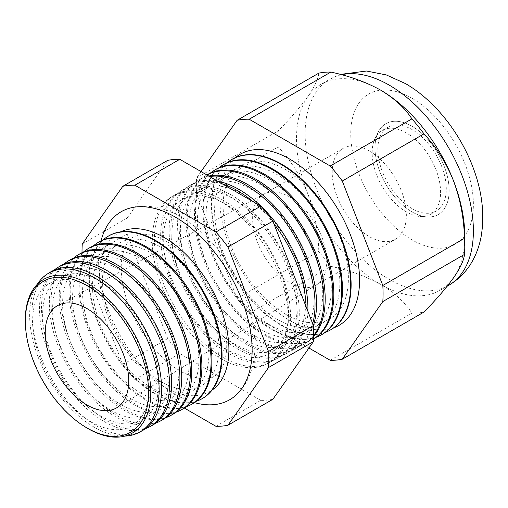 <?xml version="1.0" encoding="UTF-8"?>
<svg xmlns="http://www.w3.org/2000/svg" width="508" height="508" viewBox="0 0 508 508"><rect width="100%" height="100%" fill="white"/><g stroke="black" fill="none" stroke-linecap="round" stroke-linejoin="round"><path stroke-width="0.38" stroke-dasharray="2.54 1.91" d="M412.071 208.623A48.393 27.94 60 0 1 380.454 165.976A48.393 27.94 60 0 1 387.877 127.203A48.393 27.94 60 0 1 412.071 129.597A48.393 27.94 60 0 1 443.687 172.244A48.393 27.94 60 0 1 436.264 211.023A48.393 27.94 60 0 1 412.071 208.623M406.368 211.919A48.393 27.94 60 0 1 374.752 169.272A48.393 27.94 60 0 1 382.168 130.493A48.393 27.94 60 0 1 406.368 132.893A48.393 27.94 60 0 1 437.985 175.533A48.393 27.94 60 0 1 430.562 214.312A48.393 27.94 60 0 1 406.368 211.919M369.297 150.997A52.426 30.27 60 0 1 403.543 197.199A52.426 30.27 60 0 1 395.51 239.211A52.426 30.27 60 0 1 369.297 236.614A52.426 30.27 60 0 1 335.045 190.411A52.426 30.27 60 0 1 343.084 148.406A52.426 30.27 60 0 1 369.297 150.997M412.071 126.302A52.426 30.27 60 0 1 446.322 172.504A52.426 30.27 60 0 1 438.283 214.516A52.426 30.27 60 0 1 412.071 211.919A52.426 30.27 60 0 1 377.819 165.716A52.426 30.27 60 0 1 385.858 123.711A52.426 30.27 60 0 1 412.071 126.302A52.426 30.27 -120 0 0 385.858 123.711A52.426 30.27 -120 0 0 377.819 165.716A52.426 30.27 -120 0 0 412.071 211.919A52.426 30.27 -120 0 0 438.283 214.516A52.426 30.27 -120 0 0 446.322 172.504A52.426 30.27 -120 0 0 412.071 126.302M120.656 231.832A91.484 52.819 -120 0 0 103.899 304.349A91.484 52.819 -120 0 0 164.224 386.899A91.484 52.819 -120 0 0 212.046 390.119M101.041 240.83A108.541 62.668 -120 0 0 175.387 394.379A108.541 62.668 -120 0 0 194.443 402.609M90.83 421.767A82.296 47.511 -120 0 0 149.022 388.175A82.296 47.511 -120 0 0 90.83 287.388A82.296 47.511 -120 0 0 32.639 320.98A82.296 47.511 -120 0 0 90.83 421.767M37.3 284.289A91.573 52.87 -120 0 0 94.393 427.291A91.573 52.87 -120 0 0 124.93 436.08M100.813 416.008A82.296 47.511 -120 0 0 158.998 382.41A82.296 47.511 -120 0 0 100.813 281.623A82.296 47.511 -120 0 0 42.621 315.22A82.296 47.511 -120 0 0 100.813 416.008M141.726 431.013A91.656 52.921 60 0 1 96.749 425.996A91.656 52.921 60 0 1 37.103 345.999A91.656 52.921 60 0 1 50.082 272.282M54.058 270.205A91.948 53.086 -120 0 0 45.809 345.046A91.948 53.086 -120 0 0 104.515 421.748A91.948 53.086 -120 0 0 145.51 428.612M110.788 410.248A82.296 47.511 -120 0 0 168.98 376.65A82.296 47.511 -120 0 0 110.788 275.863A82.296 47.511 -120 0 0 52.603 309.455A82.296 47.511 -120 0 0 110.788 410.248M151.727 425.66A92.024 53.13 60 0 1 106.572 420.624A92.024 53.13 60 0 1 46.692 340.309A92.024 53.13 60 0 1 59.722 266.3M63.856 264.147A92.323 53.302 -120 0 0 55.74 339.319A92.323 53.302 -120 0 0 114.643 416.211A92.323 53.302 -120 0 0 155.651 423.151M120.771 404.482A82.296 47.511 -120 0 0 178.962 370.884A82.296 47.511 -120 0 0 120.771 270.097A82.296 47.511 -120 0 0 62.579 303.695A82.296 47.511 -120 0 0 120.771 404.482M161.728 420.306A92.386 53.34 60 0 1 116.396 415.246A92.386 53.34 60 0 1 56.28 334.62A92.386 53.34 60 0 1 69.355 260.312M73.654 258.096A92.697 53.518 -120 0 0 65.665 333.591A92.697 53.518 -120 0 0 124.765 410.674A92.697 53.518 -120 0 0 165.799 417.697M130.753 398.723A82.296 47.511 -120 0 0 188.944 365.125A82.296 47.511 -120 0 0 130.753 264.338A82.296 47.511 -120 0 0 72.561 297.936A82.296 47.511 -120 0 0 130.753 398.723M171.729 414.947A92.748 53.55 60 0 1 126.219 409.873A92.748 53.55 60 0 1 65.862 328.924A92.748 53.55 60 0 1 78.994 254.33M83.452 252.044A93.072 53.734 -120 0 0 75.59 327.863A93.072 53.734 -120 0 0 134.887 405.13A93.072 53.734 -120 0 0 175.939 412.236M140.735 392.957A82.296 47.511 -120 0 0 198.92 359.359A82.296 47.511 -120 0 0 140.735 258.572A82.296 47.511 -120 0 0 82.544 292.17A82.296 47.511 -120 0 0 140.735 392.957M181.731 409.594A93.11 53.759 60 0 1 136.042 404.501A93.11 53.759 60 0 1 75.451 323.234A93.11 53.759 60 0 1 88.633 248.349M93.25 245.986A93.447 53.95 -120 0 0 85.515 322.136A93.447 53.95 -120 0 0 145.015 399.593A93.447 53.95 -120 0 0 186.08 406.775M150.711 387.198A82.296 47.511 -120 0 0 208.902 353.6A82.296 47.511 -120 0 0 150.711 252.813A82.296 47.511 -120 0 0 92.526 286.41A82.296 47.511 -120 0 0 150.711 387.198M191.732 404.241A93.478 53.969 60 0 1 145.866 399.123A93.478 53.969 60 0 1 85.039 317.544A93.478 53.969 60 0 1 98.273 242.36M103.048 239.935A93.821 54.166 -120 0 0 95.447 316.408A93.821 54.166 -120 0 0 155.137 394.056A93.821 54.166 -120 0 0 196.221 401.314M160.693 381.432A82.296 47.511 -120 0 0 218.885 347.84A82.296 47.511 -120 0 0 160.693 247.047A82.296 47.511 -120 0 0 102.502 280.645A82.296 47.511 -120 0 0 160.693 381.432M201.733 398.888A93.84 54.178 60 0 1 155.689 393.751A93.84 54.178 60 0 1 94.621 311.849A93.84 54.178 60 0 1 107.912 236.379M225.889 348.92A88.57 51.137 -120 0 0 288.519 312.763A88.57 51.137 -120 0 0 225.889 204.286A88.57 51.137 -120 0 0 163.259 240.443A88.57 51.137 -120 0 0 225.889 348.92M222.529 199.898A96.317 55.607 60 0 1 285.693 285.585A96.317 55.607 60 0 1 269.786 362.452A96.317 55.607 60 0 1 222.529 357.181A96.317 55.607 60 0 1 159.855 273.12A96.317 55.607 60 0 1 173.488 195.656A96.317 55.607 60 0 1 222.529 199.898M228.949 353.67A96.552 55.747 -120 0 0 276.327 358.953A96.552 55.747 -120 0 0 292.265 281.896A96.552 55.747 -120 0 0 228.949 195.999A96.552 55.747 -120 0 0 179.788 191.745A96.552 55.747 -120 0 0 166.116 269.399A96.552 55.747 -120 0 0 228.949 353.67M234.442 343.986A88.57 51.137 -120 0 0 297.072 307.823A88.57 51.137 -120 0 0 234.442 199.346A88.57 51.137 -120 0 0 171.812 235.502A88.57 51.137 -120 0 0 234.442 343.986M230.95 194.78A96.628 55.791 60 0 1 294.316 280.746A96.628 55.791 60 0 1 278.365 357.861A96.628 55.791 60 0 1 230.95 352.577A96.628 55.791 60 0 1 168.072 268.243A96.628 55.791 60 0 1 181.75 190.525A96.628 55.791 60 0 1 230.95 194.78M222.402 183.915A96.876 55.931 -120 0 0 188.303 186.461A96.876 55.931 -120 0 0 174.587 264.37A96.876 55.931 -120 0 0 237.63 348.92A96.876 55.931 -120 0 0 285.159 354.222A96.876 55.931 -120 0 0 306.089 306.686M273.856 223.609A96.876 55.931 -120 0 0 252.851 201.492M242.995 339.046A88.57 51.137 -120 0 0 305.625 302.882A88.57 51.137 -120 0 0 242.995 194.405A88.57 51.137 -120 0 0 180.365 230.562A88.57 51.137 -120 0 0 242.995 339.046M307.873 311.277A96.939 55.969 60 0 1 286.937 353.276A96.939 55.969 60 0 1 239.37 347.967A96.939 55.969 60 0 1 176.289 263.36A96.939 55.969 60 0 1 190.011 185.401A96.939 55.969 60 0 1 217.748 181.223M209.607 176.524A97.193 56.115 -120 0 0 196.818 181.172A97.193 56.115 -120 0 0 183.058 259.34A97.193 56.115 -120 0 0 246.31 344.176A97.193 56.115 -120 0 0 293.999 349.491A97.193 56.115 -120 0 0 312.693 323.698M251.549 334.105A88.57 51.137 -120 0 0 314.179 297.942A88.57 51.137 -120 0 0 251.549 189.465A88.57 51.137 -120 0 0 188.919 225.628A88.57 51.137 -120 0 0 251.549 334.105M313.411 325.584A97.25 56.147 60 0 1 295.51 348.685A97.25 56.147 60 0 1 247.79 343.364A97.25 56.147 60 0 1 184.506 258.483A97.25 56.147 60 0 1 198.272 180.27A97.25 56.147 60 0 1 208.775 176.041M206.908 174.968A97.517 56.299 -120 0 0 205.334 175.882A97.517 56.299 -120 0 0 191.529 254.317A97.517 56.299 -120 0 0 254.984 339.427A97.517 56.299 -120 0 0 302.832 344.761A97.517 56.299 -120 0 0 313.658 335.509M260.109 329.165A88.57 51.137 -120 0 0 322.739 293.008A88.57 51.137 -120 0 0 260.109 184.525A88.57 51.137 -120 0 0 197.479 220.688A88.57 51.137 -120 0 0 260.109 329.165M313.639 336.385A97.561 56.331 60 0 1 304.082 344.094A97.561 56.331 60 0 1 256.21 338.753A97.561 56.331 60 0 1 192.722 253.606A97.561 56.331 60 0 1 206.534 175.139A97.561 56.331 60 0 1 206.864 174.936M210.331 173.114A97.841 56.49 -120 0 0 201.073 252.692A97.841 56.49 -120 0 0 263.665 334.677A97.841 56.49 -120 0 0 311.671 340.03A97.841 56.49 -120 0 0 313.557 338.938M268.662 324.225A88.57 51.137 -120 0 0 331.292 288.068A88.57 51.137 -120 0 0 268.662 179.591A88.57 51.137 -120 0 0 206.032 215.748A88.57 51.137 -120 0 0 268.662 324.225M313.557 339.001A97.873 56.509 60 0 1 312.655 339.503A97.873 56.509 60 0 1 264.63 334.15A97.873 56.509 60 0 1 200.939 248.723A97.873 56.509 60 0 1 214.795 170.009M218.732 167.926A98.158 56.674 -120 0 0 209.582 247.777A98.158 56.674 -120 0 0 272.345 329.927A98.158 56.674 -120 0 0 316.427 337.141M277.216 319.284A88.57 51.137 -120 0 0 339.846 283.127A88.57 51.137 -120 0 0 277.216 174.65A88.57 51.137 -120 0 0 214.586 210.807A88.57 51.137 -120 0 0 277.216 319.284M321.227 334.918A98.184 56.686 60 0 1 273.05 329.54A98.184 56.686 60 0 1 209.156 243.846A98.184 56.686 60 0 1 223.056 164.878M227.127 162.731A98.482 56.858 -120 0 0 218.091 242.868A98.482 56.858 -120 0 0 281.019 325.184A98.482 56.858 -120 0 0 325.12 332.461M285.769 314.35A88.57 51.137 -120 0 0 348.399 278.187A88.57 51.137 -120 0 0 285.769 169.71A88.57 51.137 -120 0 0 223.139 205.867A88.57 51.137 -120 0 0 285.769 314.35M231.318 159.753A98.501 56.871 -120 0 0 217.373 238.97A98.501 56.871 -120 0 0 281.47 324.936A98.501 56.871 -120 0 0 329.8 330.327M235.528 157.543A98.806 57.042 -120 0 0 226.6 237.96A98.806 57.042 -120 0 0 289.7 320.434A98.806 57.042 -120 0 0 333.813 327.787M220.294 358.407A96.234 55.562 -120 0 0 267.513 363.671A96.234 55.562 -120 0 0 283.401 286.868A96.234 55.562 -120 0 0 220.294 201.257A96.234 55.562 -120 0 0 171.298 197.021A96.234 55.562 -120 0 0 157.671 274.415A96.234 55.562 -120 0 0 220.294 358.407M289.7 196.958A52.426 30.27 -120 0 0 263.919 194.119A52.426 30.27 -120 0 0 263.487 194.361A52.426 30.27 -120 0 0 255.448 236.366A52.426 30.27 -120 0 0 289.7 282.569A52.426 30.27 -120 0 0 315.913 285.166A52.426 30.27 -120 0 0 316.338 284.912A52.426 30.27 -120 0 0 323.831 242.767A52.426 30.27 -120 0 0 289.7 196.958M201.06 171.59L196.583 177.959A132.055 76.244 -120 0 0 196.583 194.043L237.109 298.494A132.055 76.244 -120 0 0 249.174 313.5L330.854 266.338C349.663 270.389 366.255 276.409 380.638 284.397A118.967 68.688 -120 0 0 440.119 290.29A118.967 68.688 -120 0 0 453.485 277.889A118.967 68.688 -120 0 0 464.757 235.826M330.225 360.299L411.912 313.138A132.055 76.244 -120 0 0 423.97 312.058M196.583 194.043L278.263 146.882C290.57 160.033 300.412 175.66 307.784 193.764A118.967 68.688 -120 0 0 380.638 284.397C394.481 292.71 404.908 302.285 411.912 313.138M249.174 313.5L308.934 348.005M237.109 298.494L318.795 251.333A132.055 76.244 -120 0 0 330.854 266.338M318.795 73.146C318.262 78.88 314.592 86.709 307.784 96.628A118.967 68.688 -120 0 0 307.784 193.764C314.547 211.982 318.218 231.172 318.795 251.333M196.583 177.959L278.263 130.804A132.055 76.244 -120 0 0 278.263 146.882M379.959 89.738A118.967 68.688 -120 0 0 321.151 84.233A118.967 68.688 -120 0 0 307.784 96.628C300.52 106.75 290.684 118.142 278.263 130.804M82.017 252.679A132.055 76.244 -120 0 0 82.271 260.039L122.796 364.49A132.055 76.244 -120 0 0 134.861 379.495L184.309 408.045M272.885 399.288A132.055 76.244 60 0 1 260.82 400.368L179.769 353.568A132.055 76.244 60 0 1 167.704 338.563L127.178 234.112A132.055 76.244 60 0 1 127.178 218.034L167.704 160.376M82.271 243.961L127.178 218.034M82.271 260.039L127.178 234.112M122.796 364.49L167.704 338.563M134.861 379.495L179.769 353.568M215.913 426.295L260.82 400.368M84.569 426.517A88.722 51.225 60 0 1 25.4 324.028M341.579 74.727A118.967 68.688 -120 0 0 329.775 79.254A118.967 68.688 -120 0 0 311.537 174.581A118.967 68.688 -120 0 0 389.255 279.419A118.967 68.688 -120 0 0 448.742 285.312M412.071 98.317A86.703 50.057 60 0 1 473.38 204.508A86.703 50.057 60 0 1 412.071 239.903A86.703 50.057 60 0 1 350.761 133.712A86.703 50.057 60 0 1 412.071 98.317M382.168 130.493L387.877 127.203M395.51 239.211L315.913 285.166M343.084 148.406L263.487 194.361M430.562 214.312L436.264 211.023M166.903 241.586C183.032 251.104 197.212 266.262 209.429 287.045C214.89 296.659 219.119 306.438 222.117 316.401C226.136 330.187 227.527 342.348 226.289 352.876C224.682 364.871 220.65 372.662 214.192 376.257C207.562 380.987 196.507 379.432 181.019 371.577C158.407 359.048 134.544 327.304 125.8 296.729C121.698 282.639 120.339 270.269 121.71 259.62C123.857 247.244 127.864 239.674 133.737 236.906L140.608 234.601C147.314 233.394 156.077 235.725 166.903 241.586M126.943 209.055C144.158 203.479 162.185 206.178 181.019 217.138C212.509 234.969 241.065 275.101 250.819 314.274C253.384 324.294 254.756 333.997 254.933 343.389C255.213 357.315 252.666 369.627 247.301 380.314C244.126 386.499 239.998 391.757 234.912 396.069M267.513 363.671L269.786 362.452M263.919 194.119L57.956 305.397M447.224 286.188L440.119 290.29M311.671 340.03L312.655 339.503M302.832 344.761L304.082 344.094M293.999 349.491L295.51 348.685M285.159 354.222L286.937 353.276M276.327 358.953L278.365 357.861M179.788 191.745L181.75 190.525M188.303 186.461L190.011 185.401M196.818 181.172L198.272 180.27M205.334 175.882L206.534 175.139M340.385 74.409L329.775 79.254L321.151 84.233M316.338 284.912L116.98 407.638M171.298 197.021L173.488 195.656"/><path stroke-width="0.76" d="M212.046 390.119A91.484 52.819 -120 0 0 223.393 316.186A91.484 52.819 -120 0 0 164.224 237.509A91.484 52.819 -120 0 0 120.656 231.832M194.443 402.609A108.541 62.668 -120 0 0 234.912 396.069A108.541 62.668 -120 0 0 244.704 307.721A108.541 62.668 -120 0 0 175.387 217.138A108.541 62.668 -120 0 0 126.943 209.055A108.541 62.668 -120 0 0 101.041 240.83M25.457 325.209L25.4 324.028A88.722 51.225 60 0 1 88.043 283.743A88.722 51.225 60 0 1 150.781 392.411A88.722 51.225 60 0 1 88.043 428.631A88.722 51.225 60 0 1 84.569 426.517L83.579 425.882A87.154 50.317 -120 0 0 86.989 427.958A87.154 50.317 -120 0 0 148.615 392.373A87.154 50.317 -120 0 0 86.989 285.636A87.154 50.317 -120 0 0 25.457 325.209A87.154 50.317 -120 0 0 83.579 425.882M124.93 436.08A91.573 52.87 -120 0 0 139.319 432.302A91.573 52.87 -120 0 0 154.438 359.22A91.573 52.87 -120 0 0 94.393 277.755A91.573 52.87 -120 0 0 47.765 273.723A91.573 52.87 -120 0 0 37.3 284.289M47.765 273.723L50.082 272.282A91.656 52.921 60 0 1 96.749 276.32A91.656 52.921 60 0 1 156.858 357.861A91.656 52.921 60 0 1 141.726 431.013L139.319 432.302M145.51 428.612A91.948 53.086 -120 0 0 149.631 426.784A91.948 53.086 -120 0 0 164.808 353.403A91.948 53.086 -120 0 0 104.515 271.602A91.948 53.086 -120 0 0 57.702 267.551A91.948 53.086 -120 0 0 54.058 270.205M57.702 267.551L59.722 266.3A92.024 53.13 60 0 1 106.572 270.351A92.024 53.13 60 0 1 166.916 352.215A92.024 53.13 60 0 1 151.727 425.66L149.631 426.784M155.651 423.151A92.323 53.302 -120 0 0 159.937 421.259A92.323 53.302 -120 0 0 175.177 347.58A92.323 53.302 -120 0 0 114.643 265.449A92.323 53.302 -120 0 0 67.634 261.385A92.323 53.302 -120 0 0 63.856 264.147M67.634 261.385L69.355 260.312A92.386 53.34 60 0 1 116.396 264.382A92.386 53.34 60 0 1 176.981 346.57A92.386 53.34 60 0 1 161.728 420.306L159.937 421.259M165.799 417.697A92.697 53.518 -120 0 0 170.244 415.741A92.697 53.518 -120 0 0 185.553 341.763A92.697 53.518 -120 0 0 124.765 259.302A92.697 53.518 -120 0 0 77.565 255.219A92.697 53.518 -120 0 0 73.654 258.096M77.565 255.219L78.994 254.33A92.748 53.55 60 0 1 126.219 258.413A92.748 53.55 60 0 1 187.039 340.925A92.748 53.55 60 0 1 171.729 414.947L170.244 415.741M175.939 412.236A93.072 53.734 -120 0 0 180.556 410.223A93.072 53.734 -120 0 0 195.923 335.947A93.072 53.734 -120 0 0 134.887 253.149A93.072 53.734 -120 0 0 87.503 249.047A93.072 53.734 -120 0 0 83.452 252.044M87.503 249.047L88.633 248.349A93.11 53.759 60 0 1 136.042 252.444A93.11 53.759 60 0 1 197.104 335.286A93.11 53.759 60 0 1 181.731 409.594L180.556 410.223M186.08 406.775A93.447 53.95 -120 0 0 190.862 404.705A93.447 53.95 -120 0 0 206.292 330.13A93.447 53.95 -120 0 0 145.015 246.996A93.447 53.95 -120 0 0 97.434 242.881A93.447 53.95 -120 0 0 93.25 245.986M97.434 242.881L98.273 242.36A93.478 53.969 60 0 1 145.866 246.475A93.478 53.969 60 0 1 207.162 329.641A93.478 53.969 60 0 1 191.732 404.241L190.862 404.705M196.221 401.314A93.821 54.166 -120 0 0 201.174 399.186A93.821 54.166 -120 0 0 216.662 324.314A93.821 54.166 -120 0 0 155.137 240.843A93.821 54.166 -120 0 0 107.366 236.715A93.821 54.166 -120 0 0 103.048 239.935M107.366 236.715L107.912 236.379A93.84 54.178 60 0 1 155.689 240.513A93.84 54.178 60 0 1 217.227 323.996A93.84 54.178 60 0 1 201.733 398.888L201.174 399.186M306.089 306.686A96.876 55.931 -120 0 0 273.856 223.609M252.851 201.492A96.876 55.931 -120 0 0 237.63 190.722A96.876 55.931 -120 0 0 222.402 183.915M217.748 181.223A96.939 55.969 60 0 1 239.37 189.668A96.939 55.969 60 0 1 307.873 311.277M312.693 323.698A97.193 56.115 -120 0 0 246.31 185.452A97.193 56.115 -120 0 0 209.607 176.524M208.775 176.041A97.25 56.147 60 0 1 247.79 184.55A97.25 56.147 60 0 1 313.411 325.584M313.658 335.509A97.517 56.299 -120 0 0 315.208 255.784A97.517 56.299 -120 0 0 254.984 180.181A97.517 56.299 -120 0 0 206.908 174.968M206.864 174.936A97.561 56.331 60 0 1 256.21 179.438A97.561 56.331 60 0 1 317.024 256.591A97.561 56.331 60 0 1 313.639 336.385M313.557 338.938A97.841 56.49 -120 0 0 327.311 260.223A97.841 56.49 -120 0 0 263.665 174.904A97.841 56.49 -120 0 0 213.849 170.599A97.841 56.49 -120 0 0 210.331 173.114M213.849 170.599L214.795 170.009A97.873 56.509 60 0 1 264.63 174.32A97.873 56.509 60 0 1 328.574 260.579A97.873 56.509 60 0 1 313.557 339.001M316.427 337.141A98.158 56.674 -120 0 0 320.504 335.299A98.158 56.674 -120 0 0 336.709 256.959A98.158 56.674 -120 0 0 272.345 169.634A98.158 56.674 -120 0 0 222.364 165.31A98.158 56.674 -120 0 0 218.732 167.926M222.364 165.31L223.056 164.878A98.184 56.686 60 0 1 273.05 169.202A98.184 56.686 60 0 1 337.439 256.553A98.184 56.686 60 0 1 321.227 334.918L320.504 335.299M325.12 332.461A98.482 56.858 -120 0 0 329.343 330.568A98.482 56.858 -120 0 0 345.599 251.974A98.482 56.858 -120 0 0 281.019 164.363A98.482 56.858 -120 0 0 230.88 160.026A98.482 56.858 -120 0 0 227.127 162.731M329.343 330.568L329.8 330.327A98.501 56.871 -120 0 0 346.062 251.714A98.501 56.871 -120 0 0 281.47 164.09A98.501 56.871 -120 0 0 231.318 159.753L230.88 160.026M333.813 327.787A98.806 57.042 -120 0 0 355.524 250.73A98.806 57.042 -120 0 0 289.7 159.087A98.806 57.042 -120 0 0 235.528 157.543M86.989 308.591A59.036 34.08 -120 0 0 57.956 305.397A59.036 34.08 -120 0 0 48.292 352.539A59.036 34.08 -120 0 0 86.989 404.997A59.036 34.08 -120 0 0 116.98 407.638A59.036 34.08 -120 0 0 125.419 360.178A59.036 34.08 -120 0 0 86.989 308.591M308.934 348.005L330.225 360.299A132.055 76.244 -120 0 0 342.284 359.22L423.97 312.058C436.277 299.529 446.113 288.138 453.485 277.889C460.248 268.059 463.918 260.229 464.496 254.4A132.055 76.244 -120 0 0 464.757 246.513L464.757 235.826A118.967 68.688 -120 0 0 453.485 180.753A118.967 68.688 -120 0 0 380.638 90.126C366.255 82.131 349.663 76.117 330.854 72.066A132.055 76.244 -120 0 0 318.795 73.146L237.109 120.301L201.06 171.59M342.284 359.22L382.816 301.561L464.496 254.4M382.816 301.561A132.055 76.244 -120 0 0 382.816 285.483L342.284 181.026A132.055 76.244 -120 0 0 330.225 166.021L249.174 119.228L330.854 72.066M249.174 119.228A132.055 76.244 -120 0 0 237.109 120.301M330.225 166.021L411.912 118.866C404.908 108.013 394.481 98.431 380.638 90.126A118.967 68.688 -120 0 0 379.959 89.738M342.284 181.026L423.97 133.864A132.055 76.244 -120 0 0 411.912 118.866M382.816 285.483L464.496 238.322C463.963 218.376 460.292 199.187 453.485 180.753C446.227 162.827 436.385 147.193 423.97 133.864M464.757 246.513A132.055 76.244 -120 0 0 464.496 238.322M184.309 408.045L215.913 426.295A132.055 76.244 -120 0 0 227.978 425.215L268.503 367.557A132.055 76.244 -120 0 0 268.503 351.479L227.978 247.021A132.055 76.244 -120 0 0 215.913 232.023L134.861 185.223A132.055 76.244 -120 0 0 122.796 186.303L82.271 243.961A132.055 76.244 -120 0 0 82.017 252.679M122.796 186.303L167.704 160.376A132.055 76.244 60 0 1 179.769 159.296L260.82 206.096A132.055 76.244 60 0 1 272.885 221.094L313.411 325.552A132.055 76.244 60 0 1 313.411 341.63L272.885 399.288L227.978 425.215M268.503 367.557L313.411 341.63M268.503 351.479L313.411 325.552M227.978 247.021L272.885 221.094M215.913 232.023L260.82 206.096M134.861 185.223L179.769 159.296M340.385 74.409L366.522 71.025L386.315 74.936L405.39 83.547C434.721 100.368 460.369 133.083 473.354 168.294C482.263 192.183 484.842 215.03 481.089 236.823C479.704 244.164 477.425 251.092 474.243 257.6C468.446 269.424 459.95 278.657 448.742 285.312A118.967 68.688 -120 0 0 466.979 189.979A118.967 68.688 -120 0 0 389.255 85.147A118.967 68.688 -120 0 0 341.579 74.727M448.742 285.312L447.224 286.188"/></g></svg>
